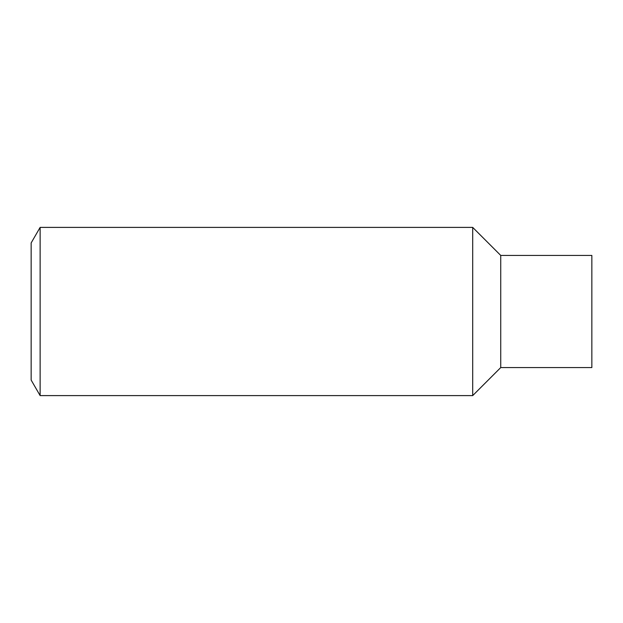 <?xml version="1.0" encoding="UTF-8"?>
<svg xmlns="http://www.w3.org/2000/svg" width="623" height="623" viewBox="0 0 623 623"><rect width="100%" height="100%" fill="white"/><g stroke="black" fill="none" stroke-linecap="round" stroke-linejoin="round"><path stroke-width="0.93" d="M500.736 255.43L500.736 367.57L591.85 367.57L591.85 255.43L500.736 255.43L472.701 227.395L40.129 227.395L40.129 395.605L472.701 395.605L472.701 227.395M500.736 367.57L472.701 395.605M40.129 395.605L31.15 380.061L31.15 242.939L40.129 227.395"/></g></svg>
